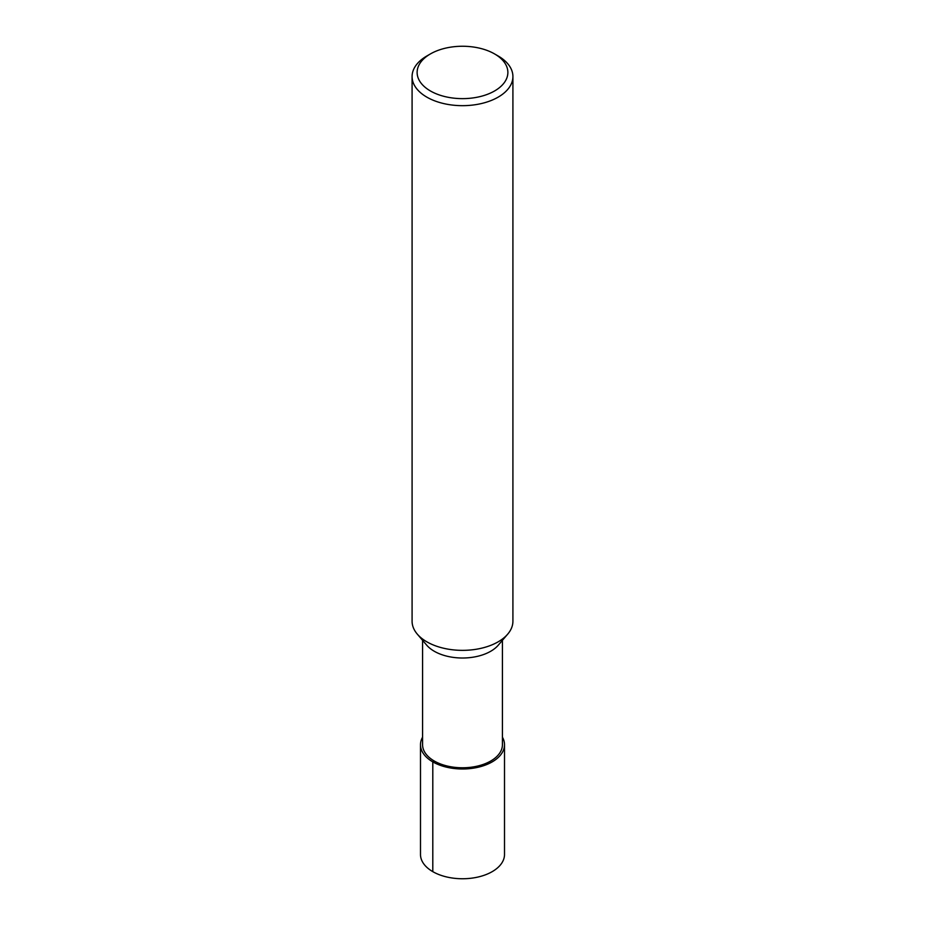 <?xml version="1.0" encoding="UTF-8"?>
<svg xmlns="http://www.w3.org/2000/svg" width="925" height="925" viewBox="0 0 925 925"><rect width="100%" height="100%" fill="white"/><g stroke="black" fill="none" stroke-linecap="round" stroke-linejoin="round"><path stroke-width="1.39" d="M498.297 645.164A39.914 23.044 180 0 1 462.5 658.01A39.914 23.044 180 0 1 426.703 645.164M502.414 640.343L502.414 744.729A39.914 23.044 180 0 1 462.5 767.773A39.914 23.044 180 0 1 422.586 744.729L422.586 640.343M494.586 53.928L498.147 55.986A50.413 29.103 180 0 1 512.913 76.555L512.913 621.253A50.413 29.103 180 0 1 507.721 634.122A50.413 29.103 180 0 1 462.5 650.356A50.413 29.103 180 0 1 417.291 634.122A50.413 29.103 180 0 1 412.087 621.253L412.087 76.555A50.413 29.103 180 0 1 426.853 55.986L430.414 53.928A45.371 26.189 180 0 1 494.586 53.928L494.586 53.928A45.371 26.189 180 0 1 494.586 90.962A45.371 26.189 180 0 1 430.414 90.962A45.371 26.189 180 0 1 430.414 53.928M512.913 76.555A50.413 29.103 180 0 1 462.5 105.67A50.413 29.103 180 0 1 412.087 76.555M502.414 737.156A42.007 24.258 180 0 1 504.507 744.741A42.007 24.258 180 0 1 462.5 768.987A42.007 24.258 180 0 1 420.493 744.729A42.007 24.258 180 0 1 422.586 737.156M504.507 744.729L504.507 854.492A42.007 24.258 180 0 1 462.5 878.75A42.007 24.258 180 0 1 420.493 854.492L420.493 744.729M432.796 871.651L432.796 761.888L434.276 761.032M507.721 634.111L498.297 645.153M417.279 634.111L426.703 645.153"/></g></svg>
